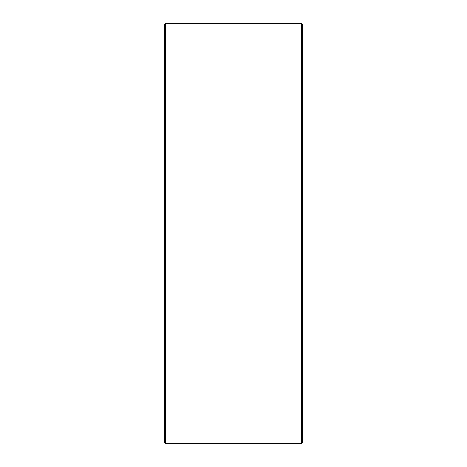 <?xml version="1.0" encoding="UTF-8"?>
<svg xmlns="http://www.w3.org/2000/svg" width="467" height="467" viewBox="0 0 467 467"><rect width="100%" height="100%" fill="white"/><g stroke="black" fill="none" stroke-linecap="round" stroke-linejoin="round"><path stroke-width="0.7" d="M164.723 442.885L164.723 24.115L165.487 23.35L165.487 443.65L164.723 442.885M301.513 23.35L302.277 24.115L302.277 442.885L301.513 443.65L301.513 23.35L165.487 23.35M301.513 443.65L165.487 443.65"/></g></svg>
